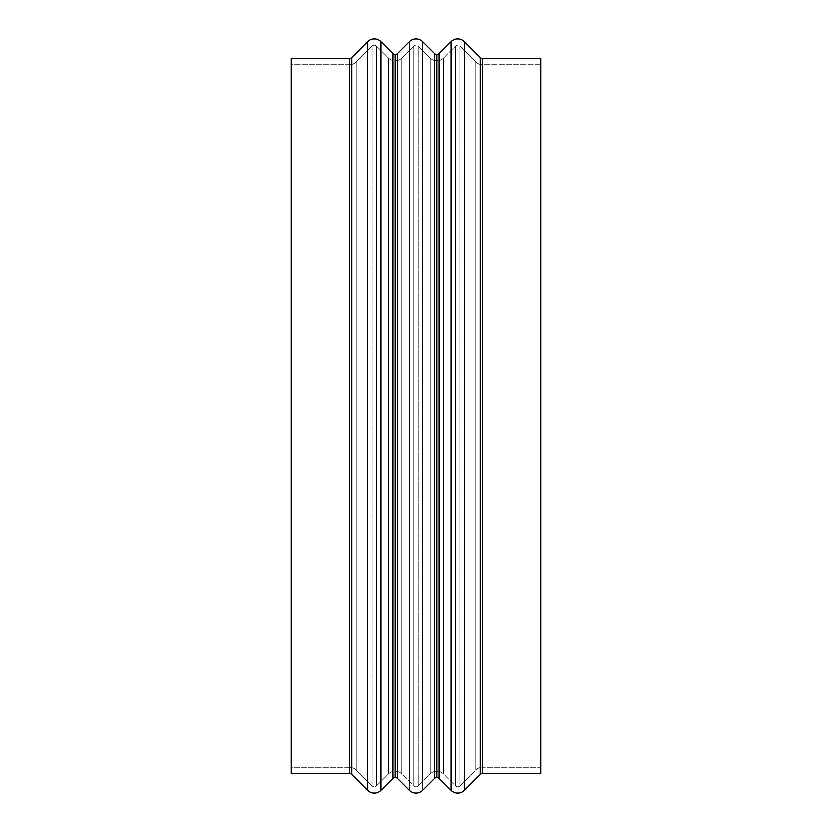 <?xml version="1.0" encoding="UTF-8"?>
<svg xmlns="http://www.w3.org/2000/svg" width="832" height="832" viewBox="0 0 832 832"><rect width="100%" height="100%" fill="white"/><g stroke="black" fill="none" stroke-linecap="round" stroke-linejoin="round"><path stroke-width="0.62" stroke-dasharray="4.16 3.12" d="M443.446 58.001A9.37 9.37 0 0 1 436.821 60.746L436.821 771.254A9.37 9.37 0 0 1 443.446 773.999L443.446 58.001L443.446 773.999A9.37 9.37 0 0 0 436.821 771.254L436.821 60.746A9.37 9.37 0 0 0 443.446 58.001L455.437 46.02A3.12 3.12 0 0 1 459.857 46.02L459.857 785.98A3.12 3.12 0 0 1 455.437 785.98L455.437 46.02L455.437 785.98L443.446 773.999L443.446 58.001L443.446 773.999L455.437 785.98L455.437 46.02L443.446 58.001M401.804 58.001A9.37 9.37 0 0 1 395.179 60.746L395.179 771.254A9.37 9.37 0 0 1 401.804 773.999L401.804 58.001L401.804 773.999A9.37 9.37 0 0 0 395.179 771.254L395.179 60.746A9.37 9.37 0 0 0 401.804 58.001L413.795 46.02A3.12 3.12 0 0 1 418.205 46.02L418.205 785.98A3.12 3.12 0 0 1 413.795 785.98L413.795 46.02L413.795 785.98L401.804 773.999L401.804 58.001L401.804 773.999L413.795 785.98L413.795 46.02L401.804 58.001M392.974 53.591L392.974 778.409L392.974 53.591M395.179 777.494L395.179 54.506L395.179 777.494M434.616 53.591L434.616 778.409L434.616 53.591M436.821 777.494L436.821 54.506L436.821 777.494M482.352 773.614L482.352 58.386L482.352 773.614M480.137 57.47L480.137 774.53L480.137 57.47M439.026 778.409L439.026 53.591L439.026 778.409M397.384 778.409L397.384 53.591L397.384 778.409M351.863 774.53L351.863 57.47L351.863 774.53M349.648 58.386L349.648 773.614L349.648 58.386M372.143 46.02A3.12 3.12 0 0 1 376.563 46.02L376.563 785.98A3.12 3.12 0 0 1 372.143 785.98L372.143 46.02L372.143 785.98L356.283 770.11A9.37 9.37 0 0 0 349.648 767.374L349.648 64.626A9.37 9.37 0 0 0 356.283 61.89L356.283 770.11L356.283 61.89L372.143 46.02L356.283 61.89L356.283 770.11L372.143 785.98L372.143 46.02L372.143 785.98A3.12 3.12 0 0 0 376.563 785.98L376.563 46.02L388.554 58.001A9.37 9.37 0 0 0 395.179 60.746L395.179 771.254A9.37 9.37 0 0 0 388.554 773.999L388.554 58.001L388.554 773.999L376.563 785.98L388.554 773.999L388.554 58.001L376.563 46.02L376.563 785.98L376.563 46.02A3.12 3.12 0 0 0 372.143 46.02M475.717 770.11L475.717 61.89A9.37 9.37 0 0 0 482.352 64.626L482.352 767.374A9.37 9.37 0 0 0 475.717 770.11L459.857 785.98L459.857 46.02L475.717 61.89L475.717 770.11L475.717 61.89L459.857 46.02L459.857 785.98L475.717 770.11A9.37 9.37 0 0 1 482.352 767.374L482.352 64.626L540.935 64.626L540.935 767.374L482.352 767.374L540.935 767.374L540.935 416L540.935 773.614L540.935 58.386L540.935 767.374L540.935 64.626L482.352 64.626L482.352 767.374L482.352 64.626A9.37 9.37 0 0 1 475.717 61.89L475.717 770.11M436.821 60.746L436.821 771.254A9.37 9.37 0 0 0 430.196 773.999L430.196 58.001A9.37 9.37 0 0 0 436.821 60.746A9.37 9.37 0 0 1 430.196 58.001L430.196 773.999L418.205 785.98L418.205 46.02L430.196 58.001L418.205 46.02L418.205 785.98L430.196 773.999L430.196 58.001L430.196 773.999A9.37 9.37 0 0 1 436.821 771.254L436.821 60.746M291.065 767.374L291.065 64.626L349.648 64.626L349.648 767.374L291.065 767.374L291.065 765.679L291.065 767.374L349.648 767.374L349.648 64.626L291.065 64.626L291.065 773.614L291.065 58.386L291.065 767.374M356.283 61.89A9.37 9.37 0 0 1 349.648 64.626L349.648 767.374A9.37 9.37 0 0 1 356.283 770.11L356.283 61.89M395.179 771.254L395.179 60.746A9.37 9.37 0 0 1 388.554 58.001L388.554 773.999A9.37 9.37 0 0 1 395.179 771.254M418.205 785.98L418.205 46.02A3.12 3.12 0 0 0 413.795 46.02L413.795 785.98A3.12 3.12 0 0 0 418.205 785.98M459.857 785.98L459.857 46.02A3.12 3.12 0 0 0 455.437 46.02L455.437 785.98A3.12 3.12 0 0 0 459.857 785.98M367.734 41.6L367.734 790.4L367.734 41.6M380.983 790.4L380.983 41.6L380.983 790.4M409.375 41.6L409.375 790.4L409.375 41.6M422.625 790.4L422.625 41.6L422.625 790.4M451.017 41.6L451.017 790.4L451.017 41.6M464.266 790.4L464.266 41.6L464.266 790.4"/><path stroke-width="1.25" d="M434.616 778.409L434.616 53.591A3.12 3.12 0 0 0 436.821 54.506L436.821 777.494A3.12 3.12 0 0 0 434.616 778.409A3.12 3.12 0 0 1 439.026 778.409L451.017 790.4A9.37 9.37 0 0 0 464.266 790.4L464.266 41.6A9.37 9.37 0 0 0 451.017 41.6L451.017 790.4L451.017 41.6L439.026 53.591A3.12 3.12 0 0 1 434.616 53.591L422.625 41.6A9.37 9.37 0 0 0 409.375 41.6L409.375 790.4A9.37 9.37 0 0 0 422.625 790.4L422.625 41.6L422.625 790.4L434.616 778.409L434.616 53.591L422.625 41.6A9.37 9.37 0 0 0 409.375 41.6L397.384 53.591A3.12 3.12 0 0 1 395.179 54.506L395.179 777.494A3.12 3.12 0 0 0 392.974 778.409L392.974 53.591A3.12 3.12 0 0 0 395.179 54.506A3.12 3.12 0 0 1 392.974 53.591L380.983 41.6A9.37 9.37 0 0 0 367.734 41.6L367.734 790.4A9.37 9.37 0 0 0 380.983 790.4L380.983 41.6L380.983 790.4L392.974 778.409A3.12 3.12 0 0 1 397.384 778.409L409.375 790.4L409.375 41.6L397.384 53.591L397.384 778.409A3.12 3.12 0 0 0 395.179 777.494L395.179 54.506A3.12 3.12 0 0 0 397.384 53.591L397.384 778.409L409.375 790.4A9.37 9.37 0 0 0 422.625 790.4L434.616 778.409M480.137 774.53A3.12 3.12 0 0 1 482.352 773.614L540.935 773.614L540.935 58.386L482.352 58.386A3.12 3.12 0 0 1 480.137 57.47L464.266 41.6L464.266 790.4L480.137 774.53L480.137 57.47A3.12 3.12 0 0 0 482.352 58.386L482.352 773.614A3.12 3.12 0 0 0 480.137 774.53L464.266 790.4A9.37 9.37 0 0 1 451.017 790.4L439.026 778.409A3.12 3.12 0 0 0 436.821 777.494L436.821 54.506A3.12 3.12 0 0 0 439.026 53.591L439.026 778.409L439.026 53.591L451.017 41.6A9.37 9.37 0 0 1 464.266 41.6L480.137 57.47L480.137 774.53M349.648 773.614A3.12 3.12 0 0 1 351.863 774.53L367.734 790.4L367.734 41.6L351.863 57.47A3.12 3.12 0 0 1 349.648 58.386L291.065 58.386L291.065 773.614L349.648 773.614L349.648 58.386A3.12 3.12 0 0 0 351.863 57.47L351.863 774.53A3.12 3.12 0 0 0 349.648 773.614L291.065 773.614L291.065 58.386L349.648 58.386L349.648 773.614M392.974 778.409L392.974 53.591L380.983 41.6A9.37 9.37 0 0 0 367.734 41.6L351.863 57.47L351.863 774.53L367.734 790.4A9.37 9.37 0 0 0 380.983 790.4L392.974 778.409M540.935 773.614L540.935 58.386L482.352 58.386L482.352 773.614L540.935 773.614"/></g></svg>
